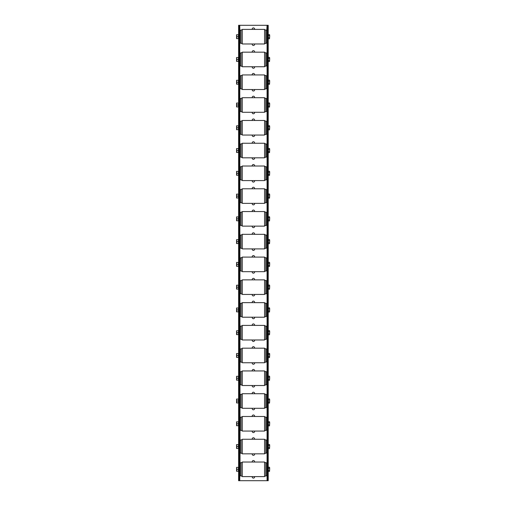 <?xml version="1.0" encoding="UTF-8"?>
<svg xmlns="http://www.w3.org/2000/svg" width="506" height="506" viewBox="0 0 506 506"><rect width="100%" height="100%" fill="white"/><g stroke="black" fill="none" stroke-linecap="round" stroke-linejoin="round"><path stroke-width="0.76" d="M254.569 29.399A1.195 1.195 0 0 0 253.411 27.9A1.195 1.195 0 0 0 252.254 29.399M252.254 43.971A1.195 1.195 0 0 0 253.411 45.47A1.195 1.195 0 0 0 254.569 43.971M254.569 52.169A1.195 1.195 0 0 0 253.411 50.67A1.195 1.195 0 0 0 252.254 52.169M252.254 66.741A1.195 1.195 0 0 0 253.411 68.24A1.195 1.195 0 0 0 254.569 66.741M254.569 74.939A1.195 1.195 0 0 0 253.411 73.44A1.195 1.195 0 0 0 252.254 74.939M252.254 89.511A1.195 1.195 0 0 0 253.411 91.01A1.195 1.195 0 0 0 254.569 89.511M254.569 97.709A1.195 1.195 0 0 0 253.411 96.21A1.195 1.195 0 0 0 252.254 97.709M252.254 112.281A1.195 1.195 0 0 0 253.411 113.78A1.195 1.195 0 0 0 254.569 112.281M254.569 120.479A1.195 1.195 0 0 0 253.411 118.98A1.195 1.195 0 0 0 252.254 120.479M252.254 135.051A1.195 1.195 0 0 0 253.411 136.55A1.195 1.195 0 0 0 254.569 135.051M254.569 143.249A1.195 1.195 0 0 0 253.411 141.75A1.195 1.195 0 0 0 252.254 143.249M252.254 157.821A1.195 1.195 0 0 0 253.411 159.32A1.195 1.195 0 0 0 254.569 157.821M254.569 166.019A1.195 1.195 0 0 0 253.411 164.52A1.195 1.195 0 0 0 252.254 166.019M252.254 180.591A1.195 1.195 0 0 0 253.411 182.09A1.195 1.195 0 0 0 254.569 180.591M254.569 188.789A1.195 1.195 0 0 0 253.411 187.29A1.195 1.195 0 0 0 252.254 188.789M252.254 203.361A1.195 1.195 0 0 0 253.411 204.86A1.195 1.195 0 0 0 254.569 203.361M254.569 211.559A1.195 1.195 0 0 0 253.411 210.06A1.195 1.195 0 0 0 252.254 211.559M252.254 226.131A1.195 1.195 0 0 0 253.411 227.63A1.195 1.195 0 0 0 254.569 226.131M254.569 234.329A1.195 1.195 0 0 0 253.411 232.83A1.195 1.195 0 0 0 252.254 234.329M252.254 248.901A1.195 1.195 0 0 0 253.411 250.4A1.195 1.195 0 0 0 254.569 248.901M254.569 257.099A1.195 1.195 0 0 0 253.411 255.6A1.195 1.195 0 0 0 252.254 257.099M252.254 271.671A1.195 1.195 0 0 0 253.411 273.17A1.195 1.195 0 0 0 254.569 271.671M254.569 279.869A1.195 1.195 0 0 0 253.411 278.37A1.195 1.195 0 0 0 252.254 279.869M252.254 294.441A1.195 1.195 0 0 0 253.411 295.94A1.195 1.195 0 0 0 254.569 294.441M254.569 302.639A1.195 1.195 0 0 0 253.411 301.14A1.195 1.195 0 0 0 252.254 302.639M252.254 317.211A1.195 1.195 0 0 0 253.411 318.71A1.195 1.195 0 0 0 254.569 317.211M254.569 325.409A1.195 1.195 0 0 0 253.411 323.91A1.195 1.195 0 0 0 252.254 325.409M252.254 339.981A1.195 1.195 0 0 0 253.411 341.48A1.195 1.195 0 0 0 254.569 339.981M254.569 348.179A1.195 1.195 0 0 0 253.411 346.68A1.195 1.195 0 0 0 252.254 348.179M252.254 362.751A1.195 1.195 0 0 0 253.411 364.25A1.195 1.195 0 0 0 254.569 362.751M254.569 370.949A1.195 1.195 0 0 0 253.411 369.45A1.195 1.195 0 0 0 252.254 370.949M252.254 385.521A1.195 1.195 0 0 0 253.411 387.02A1.195 1.195 0 0 0 254.569 385.521M254.569 393.719A1.195 1.195 0 0 0 253.411 392.22A1.195 1.195 0 0 0 252.254 393.719M252.254 408.291A1.195 1.195 0 0 0 253.411 409.79A1.195 1.195 0 0 0 254.569 408.291M254.569 416.489A1.195 1.195 0 0 0 253.411 414.99A1.195 1.195 0 0 0 252.254 416.489M252.254 431.061A1.195 1.195 0 0 0 253.411 432.56A1.195 1.195 0 0 0 254.569 431.061M254.569 439.259A1.195 1.195 0 0 0 253.411 437.76A1.195 1.195 0 0 0 252.254 439.259M252.254 453.831A1.195 1.195 0 0 0 253.411 455.33A1.195 1.195 0 0 0 254.569 453.831M254.569 462.029A1.195 1.195 0 0 0 253.411 460.53A1.195 1.195 0 0 0 252.254 462.029M252.254 476.601A1.195 1.195 0 0 0 253.411 478.1A1.195 1.195 0 0 0 254.569 476.601M240.034 42.947L239.749 25.3L239.294 25.3L239.294 480.7L267.529 480.7L267.529 25.3L267.073 25.3L266.788 30.423M239.749 25.3L267.073 25.3M267.529 25.3L268.212 25.3L268.212 26.211L267.529 26.211M267.529 479.789L268.212 479.789L268.212 480.7L267.529 480.7M268.212 479.789L268.212 26.211M239.294 480.7L238.611 480.7L238.611 479.789L239.294 479.789M239.294 26.211L238.611 26.211L238.611 25.3L239.294 25.3M238.611 26.211L238.611 479.789M238.611 467.38L236.561 467.38L236.732 469.315L238.434 469.315L238.434 467.38M236.732 469.315L236.732 471.25L238.434 471.25L238.434 469.315M236.561 471.25L236.561 467.38M268.344 470.365L269.502 470.365L269.666 469.315L269.502 471.421L268.344 471.421L268.344 467.209L269.502 467.209L269.666 469.315L269.666 467.74M269.502 471.421L269.502 470.365M268.344 468.265L269.502 468.265M238.611 444.61L236.561 444.61L236.732 446.545L238.434 446.545L238.434 444.61M236.732 446.545L236.732 448.48L238.434 448.48L238.434 446.545M236.561 448.48L236.561 444.61M238.611 421.84L236.561 421.84L236.732 423.775L238.434 423.775L238.434 421.84M236.732 423.775L236.732 425.71L238.434 425.71L238.434 423.775M236.561 425.71L236.561 421.84M238.611 399.07L236.561 399.07L236.732 401.005L238.434 401.005L238.434 399.07M236.732 401.005L236.732 402.94L238.434 402.94L238.434 401.005M236.561 402.94L236.561 399.07M238.611 376.3L236.561 376.3L236.732 378.235L238.434 378.235L238.434 376.3M236.732 378.235L236.732 380.17L238.434 380.17L238.434 378.235M236.561 380.17L236.561 376.3M238.611 353.53L236.561 353.53L236.732 355.465L238.434 355.465L238.434 353.53M236.732 355.465L236.732 357.4L238.434 357.4L238.434 355.465M236.561 357.4L236.561 353.53M238.611 330.76L236.561 330.76L236.732 332.695L238.434 332.695L238.434 330.76M236.732 332.695L236.732 334.63L238.434 334.63L238.434 332.695M236.561 334.63L236.561 330.76M238.611 307.99L236.561 307.99L236.732 309.925L238.434 309.925L238.434 307.99M236.732 309.925L236.732 311.86L238.434 311.86L238.434 309.925M236.561 311.86L236.561 307.99M238.611 285.22L236.561 285.22L236.732 287.155L238.434 287.155L238.434 285.22M236.732 287.155L236.732 289.09L238.434 289.09L238.434 287.155M236.561 289.09L236.561 285.22M238.611 262.45L236.561 262.45L236.732 264.385L238.434 264.385L238.434 262.45M236.732 264.385L236.732 266.32L238.434 266.32L238.434 264.385M236.561 266.32L236.561 262.45M238.611 239.68L236.561 239.68L236.732 241.615L238.434 241.615L238.434 239.68M236.732 241.615L236.732 243.55L238.434 243.55L238.434 241.615M236.561 243.55L236.561 239.68M238.611 216.91L236.561 216.91L236.732 218.845L238.434 218.845L238.434 216.91M236.732 218.845L236.732 220.78L238.434 220.78L238.434 218.845M236.561 220.78L236.561 216.91M238.611 194.14L236.561 194.14L236.732 196.075L238.434 196.075L238.434 194.14M236.732 196.075L236.732 198.01L238.434 198.01L238.434 196.075M236.561 198.01L236.561 194.14M238.611 171.37L236.561 171.37L236.732 173.305L238.434 173.305L238.434 171.37M236.732 173.305L236.732 175.24L238.434 175.24L238.434 173.305M236.561 175.24L236.561 171.37M238.611 148.6L236.561 148.6L236.732 150.535L238.434 150.535L238.434 148.6M236.732 150.535L236.732 152.47L238.434 152.47L238.434 150.535M236.561 152.47L236.561 148.6M238.611 125.83L236.561 125.83L236.732 127.765L238.434 127.765L238.434 125.83M236.732 127.765L236.732 129.7L238.434 129.7L238.434 127.765M236.561 129.7L236.561 125.83M238.611 103.06L236.561 103.06L236.732 104.995L238.434 104.995L238.434 103.06M236.732 104.995L236.732 106.93L238.434 106.93L238.434 104.995M236.561 106.93L236.561 103.06M238.611 80.29L236.561 80.29L236.732 82.225L238.434 82.225L238.434 80.29M236.732 82.225L236.732 84.16L238.434 84.16L238.434 82.225M236.561 84.16L236.561 80.29M238.611 57.52L236.561 57.52L236.732 59.455L238.434 59.455L238.434 57.52M236.732 59.455L236.732 61.39L238.434 61.39L238.434 59.455M236.561 61.39L236.561 57.52M238.611 34.75L236.561 34.75L236.732 36.685L238.434 36.685L238.434 34.75M236.732 36.685L236.732 38.62L238.434 38.62L238.434 36.685M236.561 38.62L236.561 34.75M268.344 447.595L269.502 447.595L269.666 446.545L269.502 448.651L268.344 448.651L268.344 444.439L269.502 444.439L269.666 446.545L269.666 444.97M269.502 448.651L269.502 447.595M268.344 445.495L269.502 445.495M268.344 424.825L269.502 424.825L269.666 423.775L269.502 425.881L268.344 425.881L268.344 421.669L269.502 421.669L269.666 423.775L269.666 422.2M269.502 425.881L269.502 424.825M268.344 422.725L269.502 422.725M268.344 402.055L269.502 402.055L269.666 401.005L269.502 403.111L268.344 403.111L268.344 398.899L269.502 398.899L269.666 401.005L269.666 399.43M269.502 403.111L269.502 402.055M268.344 399.955L269.502 399.955M268.344 379.285L269.502 379.285L269.666 378.235L269.502 380.341L268.344 380.341L268.344 376.129L269.502 376.129L269.666 378.235L269.666 376.66M269.502 380.341L269.502 379.285M268.344 377.185L269.502 377.185M268.344 356.515L269.502 356.515L269.666 355.465L269.502 357.571L268.344 357.571L268.344 353.359L269.502 353.359L269.666 355.465L269.666 353.89M269.502 357.571L269.502 356.515M268.344 354.415L269.502 354.415M268.344 333.745L269.502 333.745L269.666 332.695L269.502 334.801L268.344 334.801L268.344 330.589L269.502 330.589L269.666 332.695L269.666 331.12M269.502 334.801L269.502 333.745M268.344 331.645L269.502 331.645M268.344 310.975L269.502 310.975L269.666 309.925L269.502 312.031L268.344 312.031L268.344 307.819L269.502 307.819L269.666 309.925L269.666 308.35M269.502 312.031L269.502 310.975M268.344 308.875L269.502 308.875M268.344 288.205L269.502 288.205L269.666 287.155L269.502 289.261L268.344 289.261L268.344 285.049L269.502 285.049L269.666 287.155L269.666 285.58M269.502 289.261L269.502 288.205M268.344 286.105L269.502 286.105M268.344 265.435L269.502 265.435L269.666 264.385L269.502 266.491L268.344 266.491L268.344 262.279L269.502 262.279L269.666 264.385L269.666 262.81M269.502 266.491L269.502 265.435M268.344 263.335L269.502 263.335M268.344 242.665L269.502 242.665L269.666 241.615L269.502 243.721L268.344 243.721L268.344 239.509L269.502 239.509L269.666 241.615L269.666 240.04M269.502 243.721L269.502 242.665M268.344 240.565L269.502 240.565M268.344 219.895L269.502 219.895L269.666 218.845L269.502 220.951L268.344 220.951L268.344 216.739L269.502 216.739L269.666 218.845L269.666 217.27M269.502 220.951L269.502 219.895M268.344 217.795L269.502 217.795M268.344 197.125L269.502 197.125L269.666 196.075L269.502 198.181L268.344 198.181L268.344 193.969L269.502 193.969L269.666 196.075L269.666 194.5M269.502 198.181L269.502 197.125M268.344 195.025L269.502 195.025M268.344 174.355L269.502 174.355L269.666 173.305L269.502 175.411L268.344 175.411L268.344 171.199L269.502 171.199L269.666 173.305L269.666 171.73M269.502 175.411L269.502 174.355M268.344 172.255L269.502 172.255M268.344 151.585L269.502 151.585L269.666 150.535L269.502 152.641L268.344 152.641L268.344 148.429L269.502 148.429L269.666 150.535L269.666 148.96M269.502 152.641L269.502 151.585M268.344 149.485L269.502 149.485M268.344 128.815L269.502 128.815L269.666 127.765L269.502 129.871L268.344 129.871L268.344 125.659L269.502 125.659L269.666 127.765L269.666 126.19M269.502 129.871L269.502 128.815M268.344 126.715L269.502 126.715M268.344 106.045L269.502 106.045L269.666 104.995L269.502 107.101L268.344 107.101L268.344 102.889L269.502 102.889L269.666 104.995L269.666 103.42M269.502 107.101L269.502 106.045M268.344 103.945L269.502 103.945M268.344 83.275L269.502 83.275L269.666 82.225L269.502 84.331L268.344 84.331L268.344 80.119L269.502 80.119L269.666 82.225L269.666 80.65M269.502 84.331L269.502 83.275M268.344 81.175L269.502 81.175M268.344 60.505L269.502 60.505L269.666 59.455L269.502 61.561L268.344 61.561L268.344 57.349L269.502 57.349L269.666 59.455L269.666 57.88M269.502 61.561L269.502 60.505M268.344 58.405L269.502 58.405M268.344 37.735L269.502 37.735L269.666 36.685L269.502 38.791L268.344 38.791L268.344 34.579L269.502 34.579L269.666 36.685L269.666 35.11M269.502 38.791L269.502 37.735M268.344 35.635L269.502 35.635M267.073 471.137L267.472 471.023L267.472 467.607L267.073 467.493M239.351 471.023L239.464 467.493L239.351 471.023M240.034 475.577L239.749 42.947M242.254 476.146A4.554 4.554 0 0 1 241.014 475.969L240.034 475.691L240.034 462.939L241.014 462.661A4.554 4.554 0 0 1 242.254 462.484M264.568 476.146A4.554 4.554 0 0 0 265.808 475.969L266.788 475.691L266.788 462.939L265.808 462.661L265.808 475.969M264.568 462.484A4.554 4.554 0 0 1 265.808 462.661M266.788 475.577L266.788 463.053M242.254 476.601L242.254 462.029L264.568 462.029L264.568 476.601L242.254 476.601M267.073 448.367L267.472 448.253L267.472 444.837L267.073 444.723M239.351 448.253L239.464 444.723L239.351 448.253M242.254 453.376A4.554 4.554 0 0 1 241.014 453.199L240.034 452.921L240.034 440.169L241.014 439.891A4.554 4.554 0 0 1 242.254 439.714M264.568 453.376A4.554 4.554 0 0 0 265.808 453.199L266.788 452.921L266.788 440.169L265.808 439.891L265.808 453.199M264.568 439.714A4.554 4.554 0 0 1 265.808 439.891M266.788 452.807L266.788 440.283M242.254 453.831L242.254 439.259L264.568 439.259L264.568 453.831L242.254 453.831M267.073 425.597L267.472 425.483L267.472 422.067L267.073 421.953M239.351 425.483L239.464 421.953L239.351 425.483M242.254 430.606A4.554 4.554 0 0 1 241.014 430.429L240.034 430.151L240.034 417.399L241.014 417.121A4.554 4.554 0 0 1 242.254 416.944M264.568 430.606A4.554 4.554 0 0 0 265.808 430.429L266.788 430.151L266.788 417.399L265.808 417.121L265.808 430.429M264.568 416.944A4.554 4.554 0 0 1 265.808 417.121M266.788 430.037L266.788 417.513M242.254 431.061L242.254 416.489L264.568 416.489L264.568 431.061L242.254 431.061M267.073 402.827L267.472 402.713L267.472 399.297L267.073 399.183M239.351 402.713L239.464 399.183L239.351 402.713M242.254 407.836A4.554 4.554 0 0 1 241.014 407.659L240.034 407.381L240.034 394.629L241.014 394.351A4.554 4.554 0 0 1 242.254 394.174M264.568 407.836A4.554 4.554 0 0 0 265.808 407.659L266.788 407.381L266.788 394.629L265.808 394.351L265.808 407.659M264.568 394.174A4.554 4.554 0 0 1 265.808 394.351M266.788 407.267L266.788 394.743M242.254 408.291L242.254 393.719L264.568 393.719L264.568 408.291L242.254 408.291M267.073 380.057L267.472 379.943L267.472 376.527L267.073 376.413M239.351 379.943L239.464 376.413L239.351 379.943M242.254 385.066A4.554 4.554 0 0 1 241.014 384.889L240.034 384.611L240.034 371.859L241.014 371.581A4.554 4.554 0 0 1 242.254 371.404M264.568 385.066A4.554 4.554 0 0 0 265.808 384.889L266.788 384.611L266.788 371.859L265.808 371.581L265.808 384.889M264.568 371.404A4.554 4.554 0 0 1 265.808 371.581M266.788 384.497L266.788 371.973M242.254 385.521L242.254 370.949L264.568 370.949L264.568 385.521L242.254 385.521M267.073 357.287L267.472 357.173L267.472 353.757L267.073 353.643M239.351 357.173L239.464 353.643L239.351 357.173M242.254 362.296A4.554 4.554 0 0 1 241.014 362.119L240.034 361.841L240.034 349.089L241.014 348.811A4.554 4.554 0 0 1 242.254 348.634M264.568 362.296A4.554 4.554 0 0 0 265.808 362.119L266.788 361.841L266.788 349.089L265.808 348.811L265.808 362.119M264.568 348.634A4.554 4.554 0 0 1 265.808 348.811M266.788 361.727L266.788 349.203M242.254 362.751L242.254 348.179L264.568 348.179L264.568 362.751L242.254 362.751M267.073 334.517L267.472 334.403L267.472 330.987L267.073 330.873M239.351 334.403L239.464 330.873L239.351 334.403M242.254 339.526A4.554 4.554 0 0 1 241.014 339.349L240.034 339.071L240.034 326.319L241.014 326.041A4.554 4.554 0 0 1 242.254 325.864M264.568 339.526A4.554 4.554 0 0 0 265.808 339.349L266.788 339.071L266.788 326.319L265.808 326.041L265.808 339.349M264.568 325.864A4.554 4.554 0 0 1 265.808 326.041M266.788 338.957L266.788 326.433M242.254 339.981L242.254 325.409L264.568 325.409L264.568 339.981L242.254 339.981M267.073 311.747L267.472 311.633L267.472 308.217L267.073 308.103M239.351 311.633L239.464 308.103L239.351 311.633M242.254 316.756A4.554 4.554 0 0 1 241.014 316.579L240.034 316.301L240.034 303.549L241.014 303.271A4.554 4.554 0 0 1 242.254 303.094M264.568 316.756A4.554 4.554 0 0 0 265.808 316.579L266.788 316.301L266.788 303.549L265.808 303.271L265.808 316.579M264.568 303.094A4.554 4.554 0 0 1 265.808 303.271M266.788 316.187L266.788 303.663M242.254 317.211L242.254 302.639L264.568 302.639L264.568 317.211L242.254 317.211M267.073 288.977L267.472 288.863L267.472 285.447L267.073 285.333M239.351 288.863L239.464 285.333L239.351 288.863M242.254 293.986A4.554 4.554 0 0 1 241.014 293.809L240.034 293.531L240.034 280.779L241.014 280.501A4.554 4.554 0 0 1 242.254 280.324M264.568 293.986A4.554 4.554 0 0 0 265.808 293.809L266.788 293.531L266.788 280.779L265.808 280.501L265.808 293.809M264.568 280.324A4.554 4.554 0 0 1 265.808 280.501M266.788 293.417L266.788 280.893M242.254 294.441L242.254 279.869L264.568 279.869L264.568 294.441L242.254 294.441M267.073 266.207L267.472 266.093L267.472 262.677L267.073 262.563M239.351 266.093L239.464 262.563L239.351 266.093M242.254 271.216A4.554 4.554 0 0 1 241.014 271.039L240.034 270.761L240.034 258.009L241.014 257.731A4.554 4.554 0 0 1 242.254 257.554M264.568 271.216A4.554 4.554 0 0 0 265.808 271.039L266.788 270.761L266.788 258.009L265.808 257.731L265.808 271.039M264.568 257.554A4.554 4.554 0 0 1 265.808 257.731M266.788 270.647L266.788 258.123M242.254 271.671L242.254 257.099L264.568 257.099L264.568 271.671L242.254 271.671M267.073 243.437L267.472 243.323L267.472 239.907L267.073 239.793M239.351 243.323L239.464 239.793L239.351 243.323M242.254 248.446A4.554 4.554 0 0 1 241.014 248.269L240.034 247.991L240.034 235.239L241.014 234.961A4.554 4.554 0 0 1 242.254 234.784M264.568 248.446A4.554 4.554 0 0 0 265.808 248.269L266.788 247.991L266.788 235.239L265.808 234.961L265.808 248.269M264.568 234.784A4.554 4.554 0 0 1 265.808 234.961M266.788 247.877L266.788 235.353M242.254 248.901L242.254 234.329L264.568 234.329L264.568 248.901L242.254 248.901M267.073 220.667L267.472 220.553L267.472 217.137L267.073 217.023M239.351 220.553L239.464 217.023L239.351 220.553M242.254 225.676A4.554 4.554 0 0 1 241.014 225.499L240.034 225.221L240.034 212.469L241.014 212.191A4.554 4.554 0 0 1 242.254 212.014M264.568 225.676A4.554 4.554 0 0 0 265.808 225.499L266.788 225.221L266.788 212.469L265.808 212.191L265.808 225.499M264.568 212.014A4.554 4.554 0 0 1 265.808 212.191M266.788 225.107L266.788 212.583M242.254 226.131L242.254 211.559L264.568 211.559L264.568 226.131L242.254 226.131M267.073 197.897L267.472 197.783L267.472 194.367L267.073 194.253M239.351 197.783L239.464 194.253L239.351 197.783M242.254 202.906A4.554 4.554 0 0 1 241.014 202.729L240.034 202.451L240.034 189.699L241.014 189.421A4.554 4.554 0 0 1 242.254 189.244M264.568 202.906A4.554 4.554 0 0 0 265.808 202.729L266.788 202.451L266.788 189.699L265.808 189.421L265.808 202.729M264.568 189.244A4.554 4.554 0 0 1 265.808 189.421M266.788 202.337L266.788 189.813M242.254 203.361L242.254 188.789L264.568 188.789L264.568 203.361L242.254 203.361M267.073 175.127L267.472 175.013L267.472 171.597L267.073 171.483M239.351 175.013L239.464 171.483L239.351 175.013M242.254 180.136A4.554 4.554 0 0 1 241.014 179.959L240.034 179.681L240.034 166.929L241.014 166.651A4.554 4.554 0 0 1 242.254 166.474M264.568 180.136A4.554 4.554 0 0 0 265.808 179.959L266.788 179.681L266.788 166.929L265.808 166.651L265.808 179.959M264.568 166.474A4.554 4.554 0 0 1 265.808 166.651M266.788 179.567L266.788 167.043M242.254 180.591L242.254 166.019L264.568 166.019L264.568 180.591L242.254 180.591M267.073 152.357L267.472 152.243L267.472 148.827L267.073 148.713M239.351 152.243L239.464 148.713L239.351 152.243M242.254 157.366A4.554 4.554 0 0 1 241.014 157.189L240.034 156.911L240.034 144.159L241.014 143.881A4.554 4.554 0 0 1 242.254 143.704M264.568 157.366A4.554 4.554 0 0 0 265.808 157.189L266.788 156.911L266.788 144.159L265.808 143.881L265.808 157.189M264.568 143.704A4.554 4.554 0 0 1 265.808 143.881M266.788 156.797L266.788 144.273M242.254 157.821L242.254 143.249L264.568 143.249L264.568 157.821L242.254 157.821M267.073 129.587L267.472 129.473L267.472 126.057L267.073 125.943M239.351 129.473L239.464 125.943L239.351 129.473M242.254 134.596A4.554 4.554 0 0 1 241.014 134.419L240.034 134.141L240.034 121.389L241.014 121.111A4.554 4.554 0 0 1 242.254 120.934M264.568 134.596A4.554 4.554 0 0 0 265.808 134.419L266.788 134.141L266.788 121.389L265.808 121.111L265.808 134.419M264.568 120.934A4.554 4.554 0 0 1 265.808 121.111M266.788 134.027L266.788 121.503M242.254 135.051L242.254 120.479L264.568 120.479L264.568 135.051L242.254 135.051M267.073 106.817L267.472 106.703L267.472 103.287L267.073 103.173M239.351 106.703L239.464 103.173L239.351 106.703M242.254 111.826A4.554 4.554 0 0 1 241.014 111.649L240.034 111.371L240.034 98.619L241.014 98.341A4.554 4.554 0 0 1 242.254 98.164M264.568 111.826A4.554 4.554 0 0 0 265.808 111.649L266.788 111.371L266.788 98.619L265.808 98.341L265.808 111.649M264.568 98.164A4.554 4.554 0 0 1 265.808 98.341M266.788 111.257L266.788 98.733M242.254 112.281L242.254 97.709L264.568 97.709L264.568 112.281L242.254 112.281M267.073 84.047L267.472 83.933L267.472 80.517L267.073 80.403M239.351 83.933L239.464 80.403L239.351 83.933M242.254 89.056A4.554 4.554 0 0 1 241.014 88.879L240.034 88.601L240.034 75.849L241.014 75.571A4.554 4.554 0 0 1 242.254 75.394M264.568 89.056A4.554 4.554 0 0 0 265.808 88.879L266.788 88.601L266.788 75.849L265.808 75.571L265.808 88.879M264.568 75.394A4.554 4.554 0 0 1 265.808 75.571M266.788 88.487L266.788 75.963M242.254 89.511L242.254 74.939L264.568 74.939L264.568 89.511L242.254 89.511M267.073 61.277L267.472 61.163L267.472 57.747L267.073 57.633M239.351 61.163L239.464 57.633L239.351 61.163M242.254 66.286A4.554 4.554 0 0 1 241.014 66.109L240.034 65.831L240.034 53.079L241.014 52.801A4.554 4.554 0 0 1 242.254 52.624M264.568 66.286A4.554 4.554 0 0 0 265.808 66.109L266.788 65.831L266.788 53.079L265.808 52.801L265.808 66.109M264.568 52.624A4.554 4.554 0 0 1 265.808 52.801M266.788 65.717L266.788 53.193M242.254 66.741L242.254 52.169L264.568 52.169L264.568 66.741L242.254 66.741M267.073 38.507L267.472 38.393L267.472 34.977L267.073 34.863M239.351 38.393L239.464 34.863L239.351 38.393M242.254 43.516A4.554 4.554 0 0 1 241.014 43.339L240.034 43.061L240.034 30.309L241.014 30.031A4.554 4.554 0 0 1 242.254 29.854M264.568 43.516A4.554 4.554 0 0 0 265.808 43.339L266.788 43.061L266.788 30.309L265.808 30.031L265.808 43.339M264.568 29.854A4.554 4.554 0 0 1 265.808 30.031M266.788 42.947L267.073 30.423M242.254 43.971L242.254 29.399L264.568 29.399L264.568 43.971L242.254 43.971M239.749 480.7L239.749 475.577M267.073 42.947L267.073 53.193M267.073 65.717L267.073 75.963M267.073 88.487L267.073 98.733M267.073 111.257L267.073 121.503M267.073 134.027L267.073 144.273M267.073 156.797L267.073 167.043M267.073 179.567L267.073 189.813M267.073 202.337L267.073 212.583M267.073 225.107L267.073 235.353M267.073 247.877L267.073 258.123M267.073 270.647L267.073 280.893M267.073 293.417L267.073 303.663M267.073 316.187L267.073 326.433M267.073 338.957L267.073 349.203M267.073 361.727L267.073 371.973M267.073 384.497L267.073 394.743M267.073 407.267L267.073 417.513M267.073 430.037L267.073 440.283M267.073 452.807L267.073 463.053M267.073 475.577L267.073 480.7M267.358 471.137L267.358 467.493M241.014 475.969L241.014 462.661M267.358 448.367L267.358 444.723M241.014 453.199L241.014 439.891M267.358 425.597L267.358 421.953M241.014 430.429L241.014 417.121M267.358 402.827L267.358 399.183M241.014 407.659L241.014 394.351M267.358 380.057L267.358 376.413M241.014 384.889L241.014 371.581M267.358 357.287L267.358 353.643M241.014 362.119L241.014 348.811M267.358 334.517L267.358 330.873M241.014 339.349L241.014 326.041M267.358 311.747L267.358 308.103M241.014 316.579L241.014 303.271M267.358 288.977L267.358 285.333M241.014 293.809L241.014 280.501M267.358 266.207L267.358 262.563M241.014 271.039L241.014 257.731M267.358 243.437L267.358 239.793M241.014 248.269L241.014 234.961M267.358 220.667L267.358 217.023M241.014 225.499L241.014 212.191M267.358 197.897L267.358 194.253M241.014 202.729L241.014 189.421M267.358 175.127L267.358 171.483M241.014 179.959L241.014 166.651M267.358 152.357L267.358 148.713M241.014 157.189L241.014 143.881M267.358 129.587L267.358 125.943M241.014 134.419L241.014 121.111M267.358 106.817L267.358 103.173M241.014 111.649L241.014 98.341M267.358 84.047L267.358 80.403M241.014 88.879L241.014 75.571M267.358 61.277L267.358 57.633M241.014 66.109L241.014 52.801M267.358 38.507L267.358 34.863M241.014 43.339L241.014 30.031"/></g></svg>
